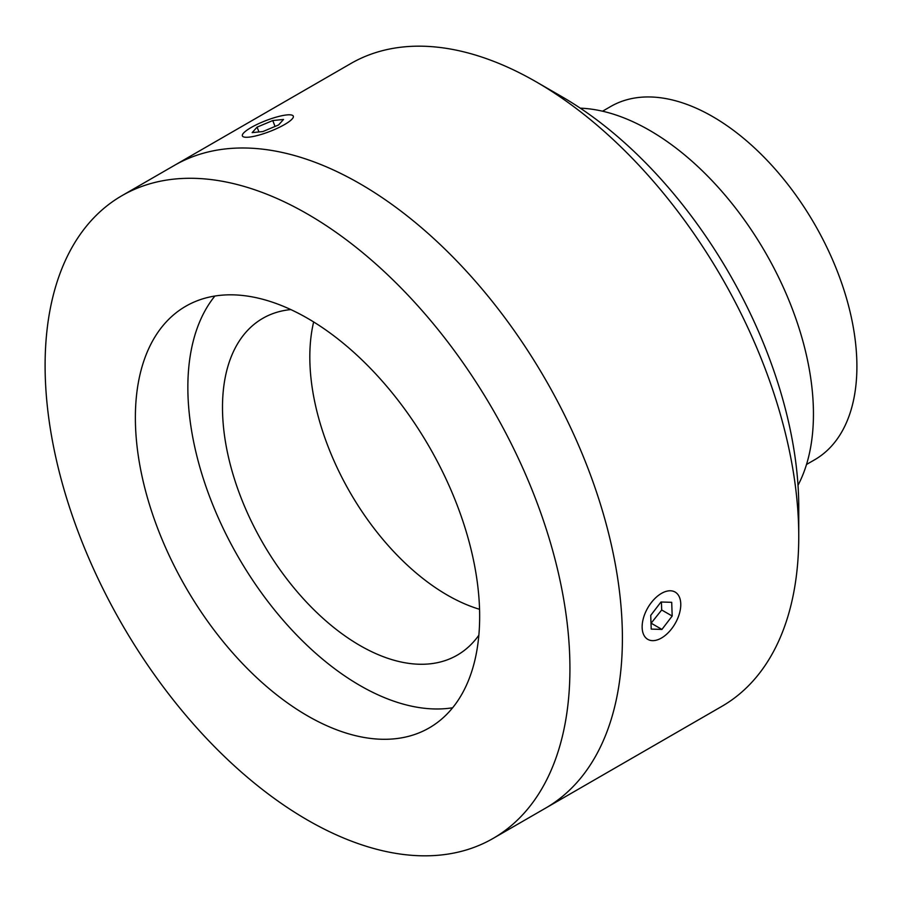 <?xml version="1.0" encoding="UTF-8"?>
<svg xmlns="http://www.w3.org/2000/svg" width="902" height="902" viewBox="0 0 902 902"><rect width="100%" height="100%" fill="white"/><g stroke="black" fill="none" stroke-linecap="round" stroke-linejoin="round"><path stroke-width="1.35" d="M798.755 536.442L798.755 507.364A335.476 193.693 -120 0 0 561.529 96.48L536.34 81.935A371.105 214.259 60 0 1 798.755 536.442A371.105 214.259 60 0 1 721.893 706.334L545.552 808.147A371.105 214.259 -120 0 0 622.403 638.255A371.105 214.259 -120 0 0 460.415 264.793A371.105 214.259 -120 0 0 174.447 165.37L121.962 195.666A371.105 214.259 -120 0 0 121.962 624.184A371.105 214.259 -120 0 0 493.067 838.443A371.105 214.259 -120 0 0 569.929 668.562A371.105 214.259 -120 0 0 407.93 295.089A371.105 214.259 -120 0 0 121.962 195.666M493.067 838.443L545.552 808.147A371.105 214.259 -120 0 0 622.403 638.255A371.105 214.259 -120 0 0 460.415 264.793A371.105 214.259 -120 0 0 174.447 165.37L350.788 63.557A371.105 214.259 60 0 1 536.34 81.935M806.512 464.474L814.653 459.772A203.965 117.756 -120 0 0 856.9 366.404A203.965 117.756 -120 0 0 767.873 161.142A203.965 117.756 -120 0 0 610.699 106.504L602.547 111.205M798.011 485.265A231.566 133.699 -120 0 0 813.446 414.029A231.566 133.699 -120 0 0 580.29 108.172M479.661 616.438A243.45 140.554 -120 0 0 373.394 371.444A243.45 140.554 -120 0 0 185.789 306.229A243.45 140.554 -120 0 0 185.789 587.337A243.45 140.554 -120 0 0 429.239 727.891A243.45 140.554 -120 0 0 479.661 616.438M214.89 296.036A243.45 140.554 -120 0 0 238.275 557.03A243.45 140.554 -120 0 0 452.612 707.777M290.85 309.589A194.46 112.276 -120 0 0 262.764 318.35A194.46 112.276 -120 0 0 262.764 542.891A194.46 112.276 -120 0 0 457.224 655.168A194.46 112.276 -120 0 0 478.849 635.222M313.648 321.946A194.46 112.276 -120 0 0 479.548 609.29M651.007 623.35L661.685 609.977L661.414 602.017M661.933 629.427L651.21 629.1L650.725 615.389L660.974 602.006L671.708 602.322L672.182 616.032L661.933 629.427L651.436 623.361M672.182 616.032L661.685 609.977M651.143 602.807A27.308 15.774 -60 0 1 670.784 590.799A27.308 15.774 -60 0 1 680.773 604.566A27.308 15.774 -60 0 1 661.459 638.018A27.308 15.774 -60 0 1 642.9 632.618A27.308 15.774 -60 0 1 651.143 602.807M262.922 131.545L252.165 132.628L257.07 127.137L272.754 120.552L283.51 119.459L278.594 124.95L262.922 131.545M272.754 120.552L275.042 126.449M257.07 127.137L258.942 131.94M262.459 121.995A27.308 5.773 158.8 0 1 292.248 115.23A27.308 5.773 158.8 0 1 269.923 131.421A27.308 5.773 158.8 0 1 242.525 134.533A27.308 5.773 158.8 0 1 262.459 121.995"/></g></svg>
